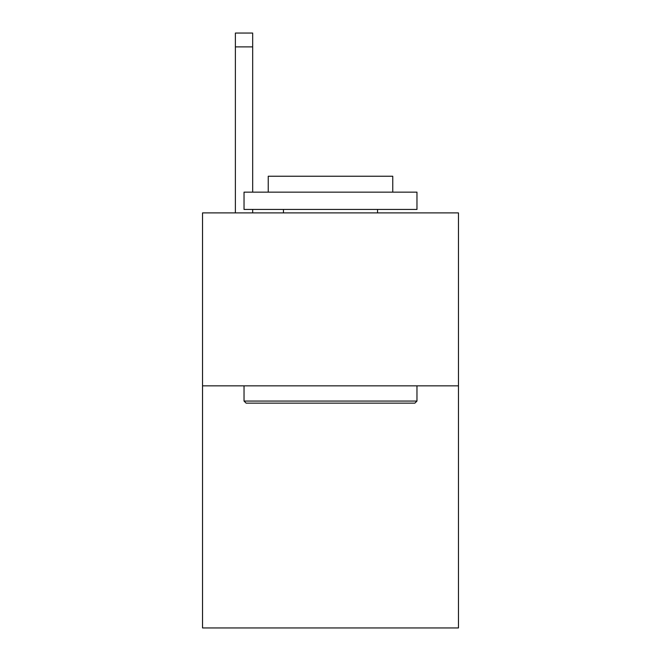 <?xml version="1.0" encoding="UTF-8"?>
<svg xmlns="http://www.w3.org/2000/svg" width="661" height="661" viewBox="0 0 661 661"><rect width="100%" height="100%" fill="white"/><g stroke="black" fill="none" stroke-linecap="round" stroke-linejoin="round"><path stroke-width="0.99" d="M458.47 385.842L458.47 627.95L202.53 627.95L202.53 212.9L458.47 212.9L458.47 385.842L202.53 385.842M246.107 403.136L244.033 401.062L416.967 401.062L414.893 403.136L246.107 403.136M416.967 192.153L416.967 209.446L244.033 209.446L244.033 192.153L416.967 192.153M268.242 192.153L268.242 176.239L392.758 176.239L392.758 192.153M416.967 385.842L416.967 401.062M244.033 385.842L244.033 401.062M377.538 209.446L377.538 212.9M283.462 209.446L283.462 212.9M252.676 212.9L252.676 209.446M252.676 192.153L252.676 46.881L235.382 46.881L235.382 33.05L252.676 33.05L252.676 46.881M235.382 212.9L235.382 46.881"/></g></svg>
